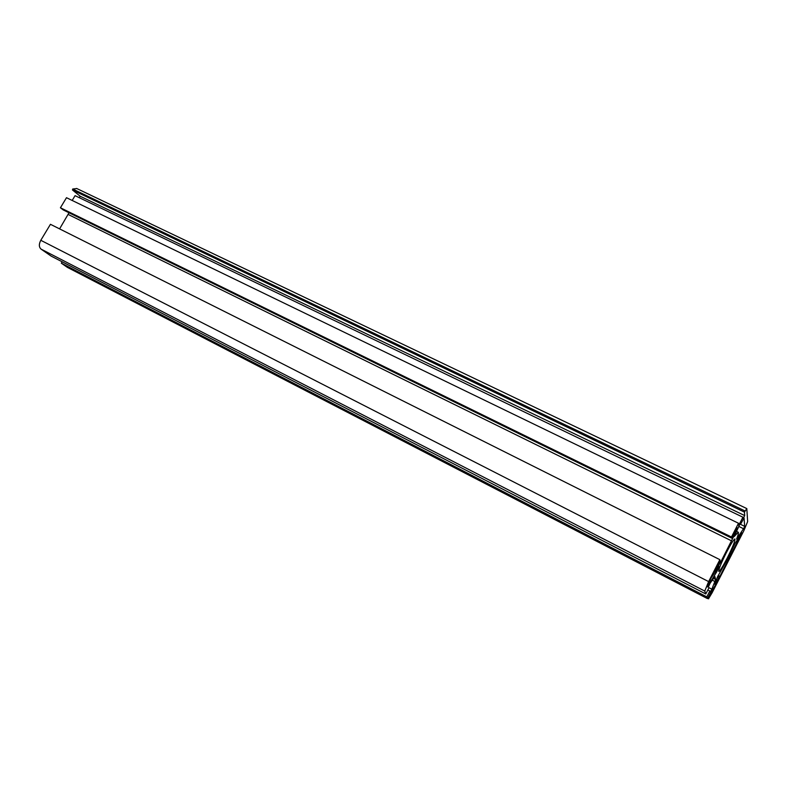 <?xml version="1.0" encoding="UTF-8"?>
<svg xmlns="http://www.w3.org/2000/svg" width="787" height="787" viewBox="0 0 787 787"><rect width="100%" height="100%" fill="white"/><g stroke="black" fill="none" stroke-linecap="round" stroke-linejoin="round"><path stroke-width="1.18" d="M716.947 571.441L718.944 566.532L710.976 578.111L707.365 586.954L716.947 571.441M727.542 558.927L717.41 577.087L714.96 584.475L719.889 576.34L741.944 532.868L734.891 543.669L727.542 558.927M744.04 527.9L744.679 526.355L744.059 517.984L741.02 523.424L740.892 522.322L740.193 523.434L734.143 536.586L738.236 532.199C738.816 532.445 738.275 534.757 736.602 539.134L744.04 527.9M726.411 552.523C720.902 563.59 718.374 569.906 718.826 571.451C720.075 570.909 722.919 566.384 727.345 557.855C732.805 546.896 735.324 540.6 734.91 538.977C733.7 539.449 730.867 543.965 726.411 552.523M711.871 589.168L710.208 592.168L709.825 590.998L706.824 596.871L707.434 598.582L712.825 588.046L713.111 588.951L717.272 581.731L708.91 598.09L712.127 592.749L743.804 530.782L747.65 521.584L746.814 508.589L744.443 512.121L744.689 515.583L743.026 518.82L742.908 517.207L738.727 525.362L738.511 523.247L731.467 537.009L731.615 538.111L737.114 527.733L733.514 536.744L720.823 561.898L714.655 571.736L720.075 560.649L719.859 559.665L708.634 581.593L704.759 591.076L705.791 593.969L708.851 587.997L708.457 586.787L710.071 583.324L714.842 576.438L715.649 579.468L711.871 589.168L708.703 587.545M719.859 559.665L50.447 224.305L40.796 240.301C38.809 244.167 38.888 247.098 41.042 249.105L51.145 256.109L705.791 593.969M69.01 212.756L59.596 228.889M738.511 523.247L66.492 197.704L60.422 207.768L63.196 209.903L731.615 538.111M60.422 207.768L731.467 537.009M72.178 200.459L75.07 195.658L742.908 517.207M76.792 188.536L72.699 189.018L72.483 190.001L80.156 196.229L744.689 515.583M80.156 196.229L79.28 197.694M62.163 261.796L61.337 263.173L67.407 267.383L707.434 598.582M61.337 263.173L706.824 596.871M707.838 589.975L709.825 590.998M719.052 576.979L717.754 576.32L719.043 576.979M716.682 569.936L717.459 570.329M739.888 524.034L744.679 526.355M40.796 240.301L708.634 581.593M41.042 249.105L704.759 591.076M717.833 565.017L718.787 565.499M719.721 561.347L720.823 561.898M68.262 214.497L731.585 540.866M732.559 536.281L733.514 536.744M72.483 190.001L744.443 512.121M72.699 189.018L744.984 510.94M707.631 598.209L708.625 598.73M707.946 597.589L708.91 598.09M713.101 588.951L712.51 588.646L713.101 588.942M712.156 580.108L715.009 581.563M713.337 578.288L715.649 579.468M738.688 526.375L743.567 528.746M718.177 575.474L719.889 576.34M717.223 577.53L718.344 578.101M714.97 582.99L715.668 583.344M715.442 571.834L716.436 572.336M709.628 580.747L710.651 581.268M707.454 585.282L708.172 585.656M707.415 585.4L708.123 585.764M76.585 188.437L746.814 508.589M707.582 598.297L708.615 598.828M736.337 531.274L738.236 532.199"/></g></svg>
